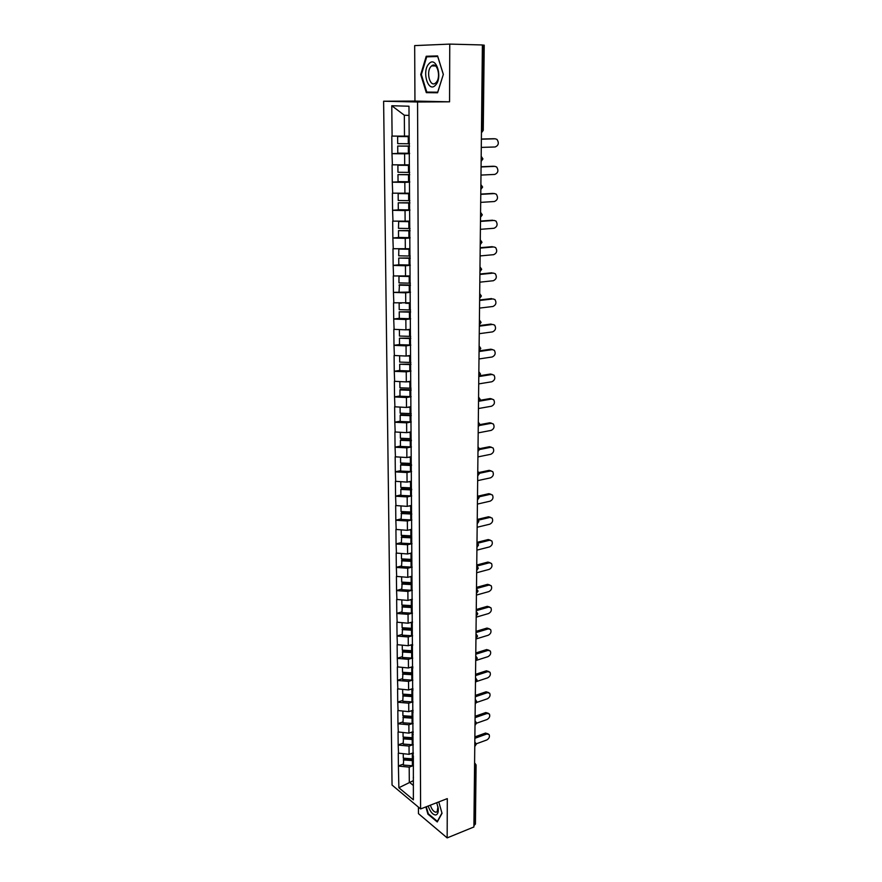 <?xml version="1.0" encoding="UTF-8"?>
<svg xmlns="http://www.w3.org/2000/svg" width="882" height="882" viewBox="0 0 882 882"><rect width="100%" height="100%" fill="white"/><g stroke="black" fill="none" stroke-linecap="round" stroke-linejoin="round"><path stroke-width="1.32" d="M418.432 807.129L418.465 813.656L447.163 837.9L473.899 826.974L482.399 44.96L449.754 44.1L414.672 45.599L414.948 101.066L383.615 101.221L392.049 785.046L420.604 808.948L417.561 101.992L383.615 101.221M413.25 780.691L398.873 787.747L413.371 799.831L413.349 755.918M398.873 787.747L398.399 765.896L403.339 764.121M413.327 752.831L409.094 754.331L398.267 753.129L398.399 765.896M398.521 753.327L398.179 744.871L403.151 743.151M413.195 731.663L408.939 733.129L398.047 731.95L398.179 744.871M398.3 732.137L397.958 723.604L402.953 721.917M413.063 710.242L408.774 711.664L397.826 710.517L397.958 723.604M398.08 710.705L397.738 702.072L402.765 700.44M412.93 688.566L408.62 689.956L397.595 688.842L397.738 702.072M397.848 689.018L397.506 680.287L402.567 678.699M412.787 666.638L408.454 667.972L397.363 666.891L397.506 680.287M397.617 667.068L397.275 658.237L402.368 656.704M412.655 644.433L408.289 645.723L397.132 644.676L397.275 658.237M397.385 644.852L397.043 635.922L402.159 634.434M412.511 621.964L408.112 623.21L396.9 622.196L397.043 635.922M397.154 622.361L396.801 613.332L401.96 611.899M412.368 599.209L407.947 600.422L396.657 599.44L396.801 613.332M396.922 599.595L396.569 590.466L401.751 589.088M411.982 576.244L407.771 577.335L396.415 576.398L396.569 590.466M396.68 576.552L396.327 567.313L401.542 565.99M411.806 552.937L407.605 553.973L396.172 553.069L396.327 567.313M396.437 553.212L396.073 543.874L401.332 542.606M411.651 529.321L407.429 530.325L395.93 529.454L396.073 543.874M396.183 529.597L395.831 520.137L401.112 518.936M411.508 505.419L407.241 506.367L395.676 505.54L395.831 520.137M395.941 505.673L395.577 496.103L400.891 494.956M411.354 481.208L407.065 482.112L395.423 481.318L395.577 496.103M395.687 481.451L395.323 471.771L400.671 470.69M411.199 456.7L406.878 457.538L395.169 456.799L395.323 471.771M395.434 456.909L395.059 447.119L400.45 446.105M411.034 431.86L406.69 432.654L394.904 431.96L395.059 447.119M395.169 432.07L394.805 422.158L400.219 421.199M410.803 406.723L406.503 407.451L394.64 406.789L394.805 422.158M394.916 406.9L394.541 396.867L399.998 395.985M410.714 381.233L406.315 381.917L394.375 381.311L394.541 396.867M394.64 381.399L394.265 371.245L399.767 370.429M410.549 355.424L406.128 356.052L394.1 355.49L394.265 371.245M394.375 355.578L393.989 345.292L399.524 344.553M410.384 329.273L405.929 329.846L393.824 329.328L393.989 345.292M394.1 329.405L393.714 318.997L399.292 318.325M410.218 302.78L393.548 302.813L393.714 318.997M393.824 302.89L393.438 292.361L410.439 292.063M410.042 275.934L393.273 275.956L393.438 292.361M393.548 276.022L393.152 265.35L399.204 264.798M409.876 248.724L392.986 248.735L393.152 265.35M393.262 248.79L392.865 237.986L399.667 237.456M409.7 221.139L392.688 221.139L392.865 237.986M392.975 221.195L392.578 210.258L400.472 209.762M409.524 193.191L392.402 193.18L392.578 210.258M392.688 193.213L392.281 182.144L401.916 181.681M409.347 164.857L392.104 164.835L392.281 182.144M392.391 164.857L391.983 153.644L404.838 153.214M409.16 136.126L391.806 136.093L391.983 153.644M392.093 136.115L391.773 105.741L408.972 106.215L413.096 756.558M412.721 744.772L409.039 746.073L409.094 754.331M409.039 746.073L398.432 745.069M412.622 723.494L408.873 724.772L408.939 733.129M408.873 724.772L398.212 723.791M412.963 734.982L413.217 734.353M412.522 701.962L408.719 703.208L408.774 711.664M408.719 703.208L397.991 702.259M412.82 713.141L413.074 712.524M412.412 680.165L408.553 681.389L408.62 689.956M408.553 681.389L397.76 680.463M412.677 691.025L412.941 690.43M412.324 658.104L408.388 659.306L408.454 667.972M408.388 659.306L397.528 658.413M412.544 668.644L412.798 668.071M412.225 635.79L408.223 636.958L408.289 645.723M408.223 636.958L397.297 636.087M412.401 645.988L412.655 645.426M412.137 613.188L408.046 614.335L408.112 623.21M408.046 614.335L397.065 613.497M412.048 590.312L407.881 591.425L407.947 600.422M407.881 591.425L396.823 590.62M411.971 567.148L407.705 568.24L407.771 577.335M407.705 568.24L396.58 567.457M411.894 543.698L407.528 544.756L407.605 553.973M407.528 544.756L396.338 544.018M411.839 519.961L407.352 520.986L407.429 530.325M407.352 520.986L396.095 520.27M411.685 489.929L410.582 489.896L410.626 495.882L411.718 495.916L407.175 496.919L407.241 506.367M407.175 496.919L395.842 496.235M411.563 471.605L406.988 472.543L407.065 482.112M406.988 472.543L395.588 471.892M411.409 446.976L406.811 447.847L406.878 457.538M406.811 447.847L395.334 447.24M411.255 422.015L406.624 422.842L406.69 432.654M406.624 422.842L395.07 422.269M411.1 396.746L406.437 397.506L406.503 407.451M406.437 397.506L394.805 396.966M410.935 371.146L406.238 371.84L406.315 381.917M406.238 371.84L394.541 371.344M410.769 345.204L406.051 345.843L406.128 356.052M406.051 345.843L394.265 345.38M410.604 318.92L405.852 319.505L405.929 329.846M405.852 319.505L394 319.075M410.439 292.295L405.654 292.813L405.731 303.287M405.654 292.813L393.714 292.427M410.273 265.306L405.455 265.758L405.533 276.375M405.455 265.758L393.438 265.416M410.097 237.964L405.246 238.338L405.323 249.099M405.246 238.338L393.152 238.041M409.921 210.236L405.036 210.555L405.125 221.459M405.036 210.555L392.865 210.302M409.744 182.144L404.827 182.387L404.915 193.445M404.827 182.387L392.567 182.177M409.568 153.666L404.618 153.821L404.695 165.033M404.618 153.821L392.27 153.666M481.473 130.426L482.178 130.404L483.115 45.081L482.399 45.059M483.115 45.081L484.218 45.158L483.259 130.338L482.178 130.404L481.451 132.664M409.028 115.41L404.331 115.222L404.485 136.247M404.331 115.222L391.773 105.741M474.505 825.133L475.155 765.885L476.082 764.937L475.42 824.108L473.921 825.365M447.163 837.9L447.295 798.618L420.604 808.948M414.948 101.066L449.566 101.816L449.754 44.1M449.566 101.816L417.561 101.992M412.831 765.808L409.193 767.131L409.303 782.158L413.283 785.41M409.193 767.131L398.653 766.105M413.228 777.88L413.482 777.218M443.348 74.375L437.593 55.919L426.227 56.261L420.725 74.573L426.315 92.643L437.582 92.775L443.348 74.375L437.692 92.202L426.778 92.081L421.364 74.573L420.725 74.573M425.863 806.92L427.924 814.152L437.274 821.958L442.036 813.303L438.773 801.914M437.692 56.227L432.401 56.657M432.356 92.147L437.604 92.698M432.511 92.643L426.315 92.643M432.478 56.382L426.227 56.261M428.487 813.932L427.924 814.152M409.524 146.048L397.716 146.059L397.782 153.148L409.568 153.27M409.16 136.523L397.639 136.534L397.694 143.656L409.513 143.766M481.285 147.404L495.188 146.974C498.595 145.442 499.19 142.928 496.996 139.411L495.298 138.805L481.374 139.18M495.298 138.805L494.163 138.739M409.16 136.633L397.639 136.534M409.524 146.169L397.716 146.059M493.755 138.717L481.385 139.047M409.7 174.592L397.98 174.636L398.047 181.626L409.744 181.78M409.347 165.21L397.892 165.243L397.958 172.266L409.689 172.409M480.988 175.077L494.802 174.427C498.143 172.916 498.76 170.435 496.654 166.996L494.912 166.367L481.076 166.952M494.912 166.367L493.997 166.29M409.347 165.375L397.892 165.243M409.7 174.779L397.98 174.636M493.369 166.235L481.076 166.753M409.876 202.761L398.234 202.827L398.3 209.718L409.921 209.916M409.524 193.5L405.025 193.434M480.69 202.375L494.416 201.526C497.702 200.027 498.341 197.59 496.323 194.216L494.526 193.577L480.778 194.36M494.526 193.577L493.832 193.489M402.501 193.401L398.157 193.555L398.212 200.49L409.865 200.666M409.524 193.731L398.157 193.555M409.876 203.003L398.234 202.827M492.994 193.401L480.778 194.095M410.053 230.555L398.488 230.632L398.554 237.434L410.097 237.666M409.7 221.415L406.591 221.36M480.403 229.32L494.03 228.273C497.272 226.784 497.922 224.392 495.993 221.073L494.141 220.423L480.481 221.415M398.697 221.316L398.466 228.328L410.042 228.548M409.7 221.702L398.41 221.492M410.053 230.852L398.488 230.632M492.619 220.202L480.492 221.073M410.229 257.963L398.741 258.073L398.796 264.787L410.273 265.041M409.876 248.956L407.66 248.911M480.106 255.923L493.655 254.678C496.842 253.2 497.514 250.841 495.651 247.588L493.766 246.927L480.194 248.118M398.829 248.933L398.719 255.802L410.218 256.045M409.876 249.286L398.653 249.055M410.229 258.316L398.741 258.073M492.255 246.662L480.194 247.71M410.395 285.018L399.447 284.754L399.05 291.777M410.053 276.121L408.465 276.088M479.819 282.174L493.292 280.741C496.423 279.274 497.106 276.948 495.32 273.773L493.391 273.089L479.907 274.467M398.984 276.187L398.962 282.902L410.384 283.177M410.053 276.518L398.907 276.253M410.395 285.426L398.984 285.151M491.902 272.792L479.907 274.004M435.499 85.146C443.095 77.726 436.05 55.147 428.884 63.846C421.486 71.376 428.321 93.448 435.499 85.146M436.061 82.555C441.452 77.351 437.086 60.99 431.629 65.896L431.044 66.448C425.719 71.773 430.085 87.924 435.543 83.029L436.061 82.555M421.364 74.573L426.701 56.834L437.715 56.503L443.293 74.375M428.178 806.016C430.129 811.627 432.577 814.615 435.554 815.001C437.615 814.67 438.508 812.498 438.244 808.496L436.733 802.708M430.35 805.178C431.805 809.566 433.69 811.925 436.006 812.234L437.185 811.649L437.968 806.688M441.959 813.028L437.373 821.351L428.31 813.788L426.304 806.743M410.56 311.71L399.226 311.864L399.292 318.402L410.604 318.722M410.218 302.934L409.094 302.912M479.543 308.094L492.928 306.484C496.015 305.018 496.698 302.724 494.989 299.604L493.027 298.921L479.621 300.486M491.539 298.579L479.632 299.968M401.431 303.143L399.149 303.077L399.204 309.648L410.549 309.957M410.218 303.375L405.929 303.265M410.56 312.173L399.226 311.864M410.725 338.06L399.469 338.225L399.524 344.686L410.769 345.027M410.384 329.394L409.612 329.372M479.268 333.683L492.564 331.886C495.607 330.43 496.301 328.181 494.659 325.116L492.663 324.433L479.345 326.175M399.392 329.603L399.447 336.042L410.714 336.384M410.395 329.89L406.47 329.78M410.725 338.567L399.469 338.225M491.186 324.047L479.356 325.59M410.891 364.068L399.7 364.255L399.767 370.616L410.935 370.991M478.992 358.952L492.2 356.978C495.199 355.534 495.916 353.307 494.339 350.308L492.31 349.614L479.069 351.532M492.31 349.614L490.844 349.195L492.52 349.592M399.623 355.788L399.689 362.094L410.88 362.458M410.56 356.052L406.933 355.942M410.891 364.619L399.7 364.255M490.844 349.195L479.08 350.893M411.056 389.734L400.384 389.348L399.943 389.932L399.998 396.227L411.1 396.624M478.717 383.902L491.858 381.763C494.802 380.307 495.519 378.124 494.008 375.181L491.958 374.486L478.794 376.57M491.958 374.486L490.502 374.034L492.244 374.453M399.866 381.63L399.921 387.804L411.045 388.201M410.714 381.873L407.341 381.763M411.056 390.329L399.943 389.932M490.502 374.034L479.797 375.721M411.21 415.069L400.604 414.65L400.174 415.29L400.23 421.497L411.255 421.927M478.452 408.531L491.506 406.227C494.416 404.783 495.144 402.622 493.688 399.733L491.605 399.05L479.422 401.145M491.605 399.05L490.16 398.554L491.98 399.006M400.097 407.142L400.152 413.195L411.199 413.614M410.88 407.363L407.705 407.252M411.21 415.709L400.174 415.29M490.16 398.554L480.029 400.296M411.365 440.074L400.836 439.644L400.395 440.327L400.45 446.446L411.409 446.909M478.187 432.864L491.164 430.394C494.03 428.961 494.758 426.822 493.369 423.999L491.263 423.305L479.687 425.455M491.263 423.305L489.819 422.776L491.704 423.261M400.329 432.334L400.373 438.244L411.133 438.685M411.045 432.533L408.046 432.412M411.376 440.768L400.395 440.327M489.819 422.776L479.929 424.617M411.519 464.77L401.056 464.307L400.626 465.035L400.682 471.087L411.563 471.561M477.923 456.898L490.822 454.274C493.644 452.841 494.394 450.735 493.049 447.957L490.921 447.262L479.621 449.522M490.921 447.262L489.488 446.711L491.439 447.218M400.549 457.196L400.604 462.984L411.233 463.458M411.199 457.372L408.344 457.251M411.53 465.509L400.626 465.035M489.488 446.711L479.61 448.673M411.673 489.157L401.277 488.672L400.847 489.433L400.902 495.408L410.626 495.882M477.669 480.635L490.491 477.857C493.27 476.423 494.019 474.34 492.729 471.616L490.59 470.933L479.367 473.314M490.59 470.933L489.168 470.338L491.164 470.878M400.77 481.748L400.825 487.415L411.398 487.9M411.354 481.903L408.631 481.781M410.582 489.896L400.847 489.433M489.168 470.338L479.113 472.476M411.552 513.225L401.486 512.729L401.112 519.432L411.872 519.961M477.416 504.085L490.16 501.152C492.906 499.719 493.655 497.668 492.421 494.989L490.26 494.317L478.97 496.864M490.26 494.317L488.849 493.688L490.888 494.251M400.99 505.981L401.045 511.538L411.541 512.045M411.508 506.114L408.906 506.003M411.828 514.052L401.067 513.533M488.849 493.688L478.452 496.037M411.707 537.006L401.707 536.476L401.332 543.158L412.015 543.709M477.162 527.249L489.83 524.173C492.542 522.739 493.303 520.711 492.101 518.087L489.929 517.414L478.441 520.148M489.929 517.414L488.529 516.764L490.624 517.348M401.211 529.917L401.266 535.352L411.696 535.892M411.662 530.038L409.149 529.917M411.795 537.866L401.277 537.325M488.529 516.764L477.658 519.355M411.85 560.489L401.916 559.938L401.542 566.586L412.17 567.159M476.908 550.125L489.51 546.917C492.189 545.484 492.95 543.488 491.792 540.898L489.609 540.236L477.779 543.213M489.609 540.236L488.209 539.552L490.348 540.17M401.431 553.554L401.475 558.879L411.85 559.442M411.806 553.653L409.391 553.532M411.861 561.382L401.497 560.831M488.209 539.552L476.997 542.364M412.004 583.675L402.126 583.112L401.751 589.716L412.313 590.323M476.666 572.738L489.19 569.386C491.825 567.964 492.597 565.979 491.483 563.444L489.29 562.793L477.052 566.024M489.29 562.793L487.9 562.077L490.083 562.716M401.641 576.905L401.685 582.109L411.993 582.693M411.96 576.982L409.623 576.861M412.004 584.623L401.707 584.038M487.9 562.077L476.743 565.02M412.148 606.584L402.324 606L401.96 612.582L412.456 613.199M476.423 595.085L488.871 591.59C491.483 590.168 492.255 588.206 491.186 585.725L488.97 585.075L476.489 588.526M488.97 585.075L487.592 584.336L489.819 584.987M401.85 599.958L401.894 605.063L412.137 605.669M412.103 600.025L409.843 599.903M412.148 607.566L401.916 606.959M487.592 584.336L476.5 587.39M412.291 629.219L402.534 628.612L402.17 635.161L412.6 635.801M476.181 617.168L488.562 613.541C491.142 612.119 491.913 610.179 490.877 607.731L488.65 607.103L476.247 610.675M488.65 607.103L487.283 606.331L489.587 607.014M402.06 622.736L402.104 627.73L412.28 628.359M412.379 622.791L410.053 622.659M412.291 630.233L402.115 629.616M487.283 606.331L476.269 609.506M412.434 651.577L402.732 650.96L402.368 657.465L412.732 658.126M475.938 638.987L488.253 635.238C490.8 633.805 491.572 631.887 490.579 629.483L488.341 628.866L476.015 632.57M488.341 628.866L486.985 628.072L489.356 628.778M402.258 645.238L402.302 650.133L412.423 650.773M412.655 645.271L410.262 645.139M412.434 652.636L402.324 651.985M486.985 628.072L476.026 631.358M412.567 673.672L402.931 673.032L402.567 679.504L412.875 680.187M475.707 660.552L487.955 656.671C490.458 655.249 491.241 653.353 490.282 650.982L488.044 650.376L475.773 654.212M488.044 650.376L486.688 649.56L489.124 650.288M402.468 667.476L402.501 672.26L412.567 672.922M412.798 667.487L410.461 667.354M412.578 674.752L402.523 674.091M486.688 649.56L475.795 652.956M412.71 695.501L403.129 694.84L402.765 701.278L413.008 701.984M476.5 681.521L487.647 677.861C490.127 676.439 490.91 674.565 489.984 672.238L487.735 671.643L475.541 675.601M487.735 671.643L486.39 670.794L488.893 671.555M402.666 689.437L402.71 694.123L412.71 694.807M412.93 689.437L410.648 689.305M412.721 696.615L402.721 695.931M486.39 670.794L475.563 674.311M412.842 717.066L403.317 716.382L402.964 722.799L413.151 723.516M476.655 702.447L487.349 698.809C489.808 697.386 490.579 695.534 489.686 693.241L487.437 692.657L475.31 696.747M487.437 692.657L486.103 691.786L488.661 692.568M402.865 711.135L402.898 715.721L412.842 716.427M413.074 711.124L410.836 710.98M412.853 718.213L402.92 717.518M486.103 691.786L475.332 695.413M412.985 738.377L403.504 737.683L403.162 744.066L413.283 744.805M476.545 723.218L487.062 719.525C489.477 718.091 490.26 716.261 489.4 714.012L487.151 713.439L475.089 717.639M487.151 713.439L485.817 712.546L488.43 713.351M403.052 732.578L403.096 737.076L412.974 737.793M413.206 732.556L411.012 732.413M412.985 739.557L403.107 738.84M485.817 712.546L475.1 716.272M413.118 759.446L403.702 758.729L403.35 765.08L413.415 765.83M476.302 743.802L486.765 739.998C489.168 738.565 489.94 736.746 489.113 734.541L486.853 733.989L474.858 738.3M486.853 733.989L485.53 733.063L488.187 733.901M403.25 753.779L403.283 758.167L413.118 758.906M413.338 753.735L411.188 753.592M413.129 760.659L403.306 759.92M485.53 733.063L474.88 736.889M474.582 763.801L475.155 765.885L474.56 766.116M481.142 161.307L482.939 158.892L481.186 156.357M481.142 161.219L481.859 159.003L481.186 156.687M480.833 189.454L482.619 187.061L480.888 184.547M480.833 189.376L481.55 187.227L480.877 184.911M480.525 217.215L482.3 214.855L480.58 212.353M480.536 217.159L481.241 215.054L480.58 212.749M480.282 240.224L480.944 242.517L480.227 244.579L481.991 242.274L480.282 239.794M479.984 267.334L480.635 269.627L479.94 271.634L481.682 269.33L479.984 266.871M479.698 294.092L480.348 296.363L479.643 298.325L481.385 296.032L479.698 293.596M479.411 320.497L480.051 322.757L479.378 324.664L481.087 322.393L479.411 319.968M479.124 346.549L479.764 348.809L479.113 350.65L480.789 348.401L479.124 345.998M478.849 372.281L479.477 374.53L478.86 376.305L480.503 374.078L478.849 371.686M478.562 397.672L479.202 399.91L478.606 401.63L480.216 399.425L478.573 397.054M478.298 422.743L478.926 424.97L478.353 426.634L479.929 424.451L478.298 422.092M478.022 447.494L478.65 449.71L478.099 451.319L479.654 449.159L478.033 446.821M477.757 471.936L478.386 474.141L477.857 475.707L479.378 473.557L477.768 471.231M477.493 496.07L477.614 499.774L479.102 497.657L477.504 495.342M477.239 519.906L477.371 523.555L478.838 521.449L477.25 519.156M476.986 543.444L477.129 547.038L478.573 544.944L476.986 542.673M476.732 566.696L476.886 570.235L478.309 568.162L476.743 565.902M476.478 589.672L476.655 593.156L478.055 591.094L476.489 588.845M476.236 612.362L476.423 615.801L477.79 613.74L476.247 611.513M475.993 634.775L476.192 638.16L477.537 636.12L475.993 633.904M475.751 656.925L475.96 660.265L477.294 658.237L475.762 656.032M475.508 678.809L475.729 682.106L477.041 680.088L475.552 677.894M475.277 700.429L475.508 703.682L476.798 701.675L475.365 699.514M475.045 721.796L475.288 725.015L476.556 723.008L475.056 720.848M474.814 742.92L475.067 746.095L476.324 744.099L474.825 741.949M476.082 764.937L474.593 762.809M408.267 136.633L408.311 143.755M408.333 146.158L408.377 153.259M408.454 165.364L408.498 172.398M408.52 174.768L408.564 181.769M408.642 193.72L408.686 200.655M408.708 202.992L408.752 209.894M408.829 221.68L408.873 228.526M408.884 230.83L408.928 237.644M409.005 249.275L409.05 256.023M409.072 258.305L409.116 265.019M409.182 276.496L409.226 283.155M409.248 285.404L409.292 292.041M409.358 303.364L409.402 309.935M409.424 312.151L409.457 318.7M409.535 329.868L409.579 336.351M409.59 338.545L409.634 345.005M409.711 356.03L409.744 362.436M409.766 364.586L409.81 370.969M409.876 381.851L409.921 388.168M409.932 390.296L409.976 396.591M410.042 407.341L410.086 413.581M410.097 415.687L410.141 421.894M410.207 432.5L410.251 438.663M410.262 440.735L410.306 446.865M410.373 457.339L410.417 463.425M410.428 465.476L410.461 471.528M410.538 481.87L410.571 487.878M410.692 506.092L410.725 512.012M410.747 514.019L410.78 519.917M410.847 530.005L410.891 535.859M410.902 537.833L410.935 543.665M411.001 553.62L411.045 559.409M411.056 561.349L411.089 567.115M411.155 576.949L411.199 582.66M411.21 584.579L411.244 590.267M411.31 599.981L411.343 605.625M411.354 607.533L411.398 613.155M411.453 622.747L411.497 628.315M411.508 630.2L411.541 635.746M411.607 645.227L411.64 650.74M411.651 652.592L411.685 658.071M411.751 667.442L411.784 672.878M411.795 674.719L411.839 680.132M411.894 689.382L411.927 694.762M411.938 696.571L411.971 701.929M412.037 711.068L412.07 716.382M412.081 718.168L412.115 723.461M412.181 732.501L412.214 737.749M412.225 739.513L412.258 744.75M412.313 753.68L412.346 758.862M412.357 760.615L412.39 765.774M481.451 132.785L483.259 130.338M435.631 65.952L431.629 65.896M438.045 807.306L438.244 808.496"/></g></svg>
